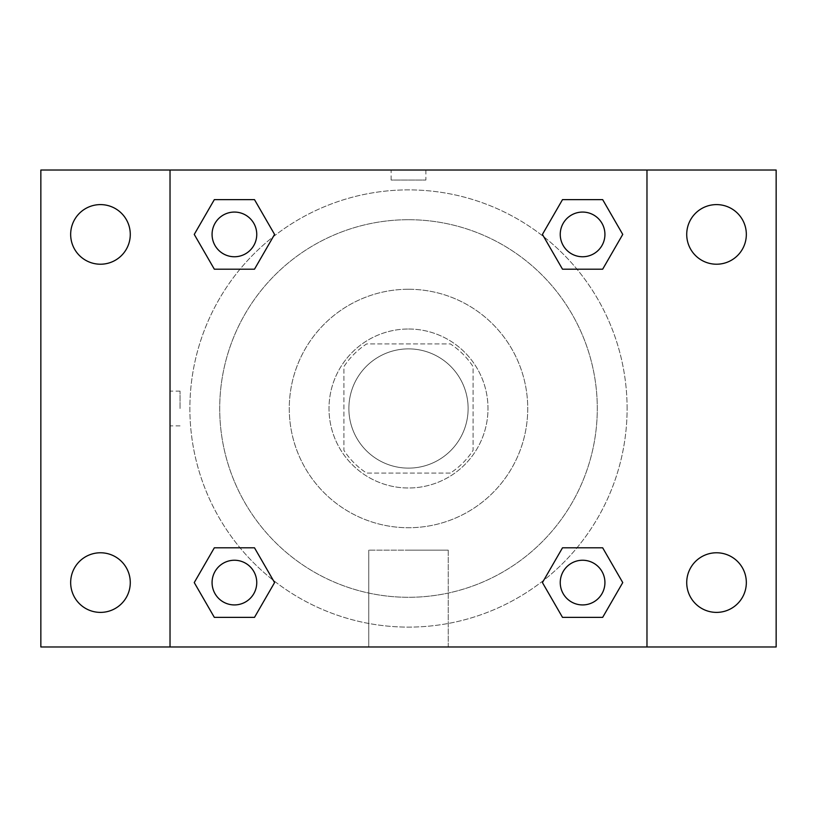 <?xml version="1.0" encoding="UTF-8"?>
<svg xmlns="http://www.w3.org/2000/svg" width="817" height="817" viewBox="0 0 817 817"><rect width="100%" height="100%" fill="white"/><g stroke="black" fill="none" stroke-linecap="round" stroke-linejoin="round"><path stroke-width="0.61" stroke-dasharray="4.08 3.06" d="M468.121 408.5A59.621 59.621 0 0 0 378.69 356.866A59.621 59.621 0 0 0 378.69 460.134A59.621 59.621 0 0 0 468.121 408.5A59.621 59.621 0 0 0 378.69 356.866A59.621 59.621 0 0 0 378.69 460.134A59.621 59.621 0 0 0 468.121 408.5M450.33 473.084L366.67 473.084A76.951 76.951 0 0 1 343.916 450.33L343.916 366.67A76.951 76.951 0 0 1 366.67 343.916L450.33 343.916A76.951 76.951 0 0 1 473.084 366.67L473.084 450.33A76.951 76.951 0 0 1 450.33 473.084L366.67 473.084A76.951 76.951 0 0 1 343.916 450.33L343.916 366.67A76.951 76.951 0 0 1 366.67 343.916L450.33 343.916A76.951 76.951 0 0 1 473.084 366.67L473.084 450.33A76.951 76.951 0 0 1 450.33 473.084M408.5 329.006A79.494 79.494 0 0 1 477.342 448.247A79.494 79.494 0 0 1 339.658 448.247A79.494 79.494 0 0 1 408.5 329.006A79.494 79.494 0 0 0 329.006 408.5A79.494 79.494 0 0 0 408.5 487.994A79.494 79.494 0 0 0 487.994 408.5A79.494 79.494 0 0 0 408.5 329.006M408.5 289.259A119.241 119.241 0 0 1 511.759 468.121A119.241 119.241 0 0 1 305.241 468.121A119.241 119.241 0 0 1 408.5 289.259A119.241 119.241 0 0 1 511.759 468.121A119.241 119.241 0 0 1 305.241 468.121A119.241 119.241 0 0 1 408.5 289.259M408.5 219.712A188.788 188.788 0 0 1 572.002 502.894A188.788 188.788 0 0 1 244.998 502.894A188.788 188.788 0 0 1 408.5 219.712A188.788 188.788 0 0 0 219.712 408.5A188.788 188.788 0 0 0 408.5 597.288A188.788 188.788 0 0 0 597.288 408.5A188.788 188.788 0 0 0 408.5 219.712M100.471 612.393A29.81 29.81 0 0 0 126.288 567.682A29.81 29.81 0 0 0 74.653 567.682A29.81 29.81 0 0 0 100.471 612.393M716.529 612.393A29.81 29.81 0 0 0 742.347 567.682A29.81 29.81 0 0 0 690.712 567.682A29.81 29.81 0 0 0 716.529 612.393M716.529 264.218A29.81 29.81 0 0 0 742.347 219.507A29.81 29.81 0 0 0 690.712 219.507A29.81 29.81 0 0 0 716.529 264.218M100.471 264.218A29.81 29.81 0 0 0 126.288 219.507A29.81 29.81 0 0 0 74.653 219.507A29.81 29.81 0 0 0 100.471 264.218M40.85 170.028L776.15 170.028L776.15 646.972L40.85 646.972L40.85 170.028M646.972 646.972L170.028 646.972L170.028 170.028L646.972 170.028L646.972 646.972L170.028 646.972M408.5 646.972L448.247 646.972L408.5 646.972M408.5 550.158L448.247 550.158L408.5 550.158M391.108 170.028L425.892 170.028L391.108 170.028L425.892 170.028L391.108 170.028L425.892 170.038L391.108 170.028L391.108 180.036L425.892 180.036L391.108 180.036M776.15 408.5L776.15 391.108L776.13 408.5M40.85 408.5L40.85 391.108L40.87 408.5M234.418 604.927A22.335 22.335 0 0 0 256.752 582.582A22.335 22.335 0 0 0 234.418 560.248A22.335 22.335 0 0 0 212.073 582.582A22.335 22.335 0 0 0 234.418 604.927M582.582 256.752A22.335 22.335 0 0 0 604.927 234.418A22.335 22.335 0 0 0 582.582 212.073A22.335 22.335 0 0 0 560.248 234.418A22.335 22.335 0 0 0 582.582 256.752M256.752 234.418A22.335 22.335 0 0 0 223.245 215.065A22.335 22.335 0 0 0 223.245 253.76A22.335 22.335 0 0 0 256.752 234.418A22.335 22.335 0 0 0 223.245 215.065A22.335 22.335 0 0 0 223.245 253.76A22.335 22.335 0 0 0 256.752 234.418A22.335 22.335 0 0 0 223.245 215.065A22.335 22.335 0 0 0 223.245 253.76A22.335 22.335 0 0 0 256.752 234.418M582.582 604.927A22.335 22.335 0 0 0 604.927 582.582A22.335 22.335 0 0 0 582.582 560.248A22.335 22.335 0 0 0 560.248 582.582A22.335 22.335 0 0 0 582.582 604.927M627.099 408.5A218.599 218.599 0 0 0 299.196 219.181A218.599 218.599 0 0 0 299.196 597.819A218.599 218.599 0 0 0 627.099 408.5A218.599 218.599 0 0 0 299.196 219.181A218.599 218.599 0 0 0 299.196 597.819A218.599 218.599 0 0 0 627.099 408.5M560.248 582.582A22.335 22.335 0 0 1 593.755 563.24A22.335 22.335 0 0 1 593.755 601.935A22.335 22.335 0 0 1 560.248 582.582M604.927 234.418A22.335 22.335 0 0 0 571.42 215.065A22.335 22.335 0 0 0 571.42 253.76A22.335 22.335 0 0 0 604.927 234.418A22.335 22.335 0 0 0 571.42 215.065A22.335 22.335 0 0 0 571.42 253.76A22.335 22.335 0 0 0 604.927 234.418M256.752 582.582A22.335 22.335 0 0 0 223.245 563.24A22.335 22.335 0 0 0 223.245 601.935A22.335 22.335 0 0 0 256.752 582.582A22.335 22.335 0 0 0 223.245 563.24A22.335 22.335 0 0 0 223.245 601.935A22.335 22.335 0 0 0 256.752 582.582M170.028 170.028L646.972 170.028M214.33 617.366L194.252 582.582L214.33 547.809L194.252 582.582L214.33 617.366M254.495 547.809L274.573 582.582L254.495 617.366L274.573 582.582L254.495 547.809M562.504 269.191L542.427 234.418L562.504 199.634L542.427 234.418L562.504 269.191M602.67 199.634L622.748 234.418L602.67 269.191L622.748 234.418L602.67 199.634M214.33 269.191L194.252 234.418L214.33 199.634L194.252 234.418L214.33 269.191M254.495 199.634L274.573 234.418L254.495 269.191L274.573 234.418L254.495 199.634M562.504 617.366L542.427 582.582L562.504 547.809L542.427 582.582L562.504 617.366M602.67 547.809L622.748 582.582L602.67 617.366L622.748 582.582L602.67 547.809M448.247 646.972L368.753 646.972L448.247 646.972L448.247 550.158L368.753 550.158L448.247 550.158L448.247 646.972M170.028 408.5L170.028 391.108L170.028 408.5M646.972 408.5L646.972 391.108L646.962 408.5M180.036 408.5L180.036 391.108L180.036 408.5M425.892 170.038L425.892 180.036M604.927 582.582A22.335 22.335 0 0 0 571.42 563.24A22.335 22.335 0 0 0 571.42 601.935A22.335 22.335 0 0 0 604.927 582.582M368.753 646.972L368.753 550.158L368.753 646.972M180.036 391.108L170.028 391.108M180.036 425.892L170.028 425.892"/><path stroke-width="1.23" d="M100.471 612.393A29.81 29.81 0 0 0 126.288 567.682A29.81 29.81 0 0 0 74.653 567.682A29.81 29.81 0 0 0 100.471 612.393M716.529 612.393A29.81 29.81 0 0 0 742.347 567.682A29.81 29.81 0 0 0 690.712 567.682A29.81 29.81 0 0 0 716.529 612.393M716.529 264.218A29.81 29.81 0 0 0 742.347 219.507A29.81 29.81 0 0 0 690.712 219.507A29.81 29.81 0 0 0 716.529 264.218M100.471 264.218A29.81 29.81 0 0 0 126.288 219.507A29.81 29.81 0 0 0 74.653 219.507A29.81 29.81 0 0 0 100.471 264.218M776.15 646.972L40.85 646.972L40.85 170.028L776.15 170.028L776.15 646.972M214.33 547.809L254.495 547.809L274.573 582.582L254.495 617.366L214.33 617.366L194.252 582.582L214.33 547.809L254.495 547.809L214.33 547.809M562.504 199.634L602.67 199.634L622.748 234.418L602.67 269.191L562.504 269.191L542.427 234.418L562.504 199.634L602.67 199.634L562.504 199.634M170.028 646.972L170.028 170.028M646.972 170.028L646.972 646.972M214.33 199.634L254.495 199.634L274.573 234.418L254.495 269.191L214.33 269.191L194.252 234.418L214.33 199.634L254.495 199.634L214.33 199.634M562.504 547.809L602.67 547.809L622.748 582.582L602.67 617.366L562.504 617.366L542.427 582.582L562.504 547.809L602.67 547.809L562.504 547.809M602.67 617.366L562.504 617.366L602.67 617.366M604.927 582.582A22.335 22.335 0 0 0 571.42 563.24A22.335 22.335 0 0 0 571.42 601.935A22.335 22.335 0 0 0 604.927 582.582M254.495 617.366L214.33 617.366L254.495 617.366M256.752 582.582A22.335 22.335 0 0 0 223.245 563.24A22.335 22.335 0 0 0 223.245 601.935A22.335 22.335 0 0 0 256.752 582.582M602.67 269.191L562.504 269.191L602.67 269.191M604.927 234.418A22.335 22.335 0 0 0 571.42 215.065A22.335 22.335 0 0 0 571.42 253.76A22.335 22.335 0 0 0 604.927 234.418M254.495 269.191L214.33 269.191L254.495 269.191M256.752 234.418A22.335 22.335 0 0 0 223.245 215.065A22.335 22.335 0 0 0 223.245 253.76A22.335 22.335 0 0 0 256.752 234.418"/></g></svg>
